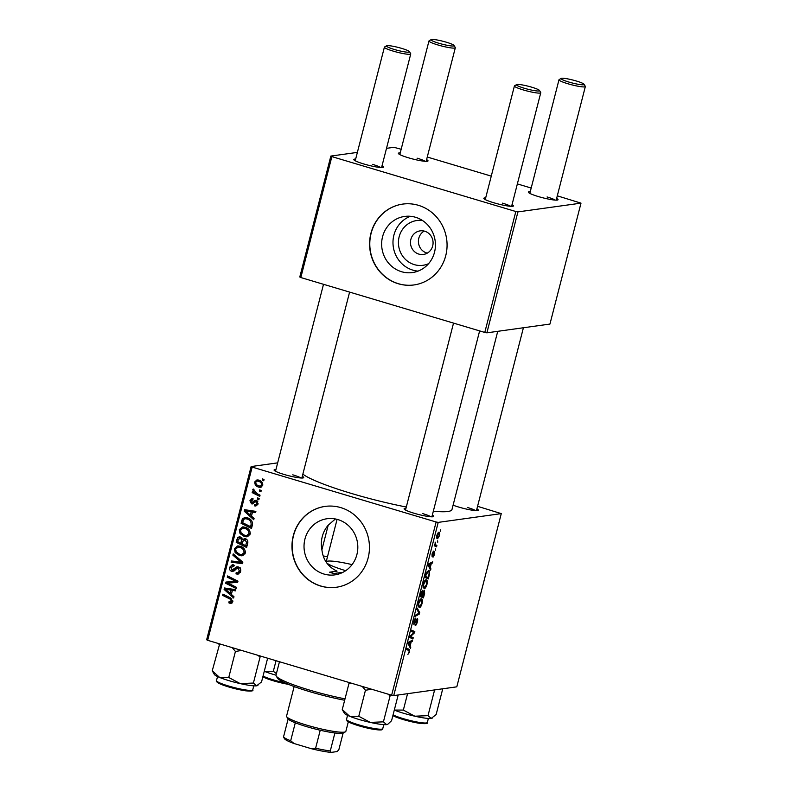 <?xml version="1.0" encoding="UTF-8"?>
<svg xmlns="http://www.w3.org/2000/svg" width="792" height="792" viewBox="0 0 792 792"><rect width="100%" height="100%" fill="white"/><g stroke="black" fill="none" stroke-linecap="round" stroke-linejoin="round"><path stroke-width="1.19" d="M428.591 263.667A22.582 21.414 82.1 0 1 414.295 264.627A22.582 21.414 82.1 0 1 398.841 238.224A22.582 21.414 82.1 0 1 422.611 220.582M424.71 231.215A11.9 11.286 -97.9 0 0 420.136 230.868A11.9 11.286 -97.9 0 0 410.494 241.788A11.9 11.286 -97.9 0 0 418.839 254.093A11.9 11.286 -97.9 0 0 423.413 254.45A11.9 11.286 -97.9 0 0 433.056 243.53A11.9 11.286 -97.9 0 0 424.71 231.215M424.205 231.076A11.9 11.286 -97.9 0 0 418.493 242.837A11.9 11.286 -97.9 0 0 426.769 252.995A11.9 11.286 -97.9 0 0 427.274 253.133M415.533 217.275A28.334 26.869 -97.9 0 0 404.643 216.434A28.334 26.869 -97.9 0 0 381.685 242.431A28.334 26.869 -97.9 0 0 401.554 271.715A28.334 26.869 -97.9 0 0 412.444 272.557A28.334 26.869 -97.9 0 0 435.392 246.569A28.334 26.869 -97.9 0 0 415.533 217.275M410.395 216.285A28.334 26.869 -97.9 0 0 393.01 243.886A28.334 26.869 -97.9 0 0 412.88 270.141A28.334 26.869 -97.9 0 0 418.018 271.131M418.394 205.306A40.818 38.709 -97.9 0 0 402.712 204.098A40.818 38.709 -97.9 0 0 369.646 241.54A40.818 38.709 -97.9 0 0 398.257 283.744A40.818 38.709 -97.9 0 0 413.949 284.952A40.818 38.709 -97.9 0 0 447.005 247.51A40.818 38.709 -97.9 0 0 418.394 205.306M402.811 204.079A40.818 38.709 -97.9 0 0 369.854 241.57A40.818 38.709 -97.9 0 0 398.475 283.714A40.818 38.709 -97.9 0 0 414.048 284.942M328.205 525.205A28.334 26.869 -97.9 0 0 321.898 549.747L328.205 525.205L335.392 518.968M341.461 572.458L333.977 573.507L331.739 572.943L329.571 572.19L337.055 571.151C328.135 567.003 323.087 559.865 321.898 549.747M323.928 574.032A28.334 26.869 82.1 0 1 304.069 544.738A28.334 26.869 82.1 0 1 327.017 518.74A28.334 26.869 82.1 0 1 337.907 519.582A28.334 26.869 82.1 0 1 357.776 548.876A28.334 26.869 82.1 0 1 334.818 574.873A28.334 26.869 82.1 0 1 323.928 574.032M340.778 507.613A40.818 38.709 -97.9 0 0 325.086 506.405A40.818 38.709 -97.9 0 0 292.03 543.856A40.818 38.709 -97.9 0 0 320.641 586.05A40.818 38.709 -97.9 0 0 336.323 587.258A40.818 38.709 -97.9 0 0 369.389 549.816A40.818 38.709 -97.9 0 0 340.778 507.613M325.195 506.395A40.818 38.709 -97.9 0 0 292.238 543.886A40.818 38.709 -97.9 0 0 320.849 586.021A40.818 38.709 -97.9 0 0 336.432 587.248M476.903 508.919A15.305 1.93 -165.6 0 1 478.15 510.404A15.305 1.93 -165.6 0 1 458.697 507.058A15.305 1.93 -165.6 0 1 453.093 505.177M432.323 515.117A15.305 1.93 -165.6 0 1 433.57 516.602A15.305 1.93 -165.6 0 1 414.117 513.256A15.305 1.93 -165.6 0 1 404.158 509.048A15.305 1.93 -165.6 0 1 405.969 508.345M302.297 476.309A15.305 1.93 -165.6 0 1 303.544 477.794A15.305 1.93 -165.6 0 1 284.09 474.457A15.305 1.93 -165.6 0 1 274.141 470.25A15.305 1.93 -165.6 0 1 275.943 469.547M497.732 331.323L451.975 509.543A78.23 9.86 -165.6 0 1 433.333 511.196M406.306 507.019A78.23 9.86 -165.6 0 1 351.618 493.505A78.23 9.86 -165.6 0 1 302.861 474.151M512.038 204.633A15.305 1.93 -165.6 0 1 513.285 206.118A15.305 1.93 -165.6 0 1 493.832 202.772A15.305 1.93 -165.6 0 1 483.872 198.564A15.305 1.93 -165.6 0 1 485.684 197.861M556.618 198.436A15.305 1.93 -165.6 0 1 557.865 199.921A15.305 1.93 -165.6 0 1 538.412 196.574A15.305 1.93 -165.6 0 1 528.452 192.367A15.305 1.93 -165.6 0 1 530.264 191.674M426.591 159.637A15.305 1.93 -165.6 0 1 427.838 161.123A15.305 1.93 -165.6 0 1 408.385 157.776A15.305 1.93 -165.6 0 1 398.435 153.569A15.305 1.93 -165.6 0 1 400.237 152.866M382.021 165.835A15.305 1.93 -165.6 0 1 383.269 167.32A15.305 1.93 -165.6 0 1 363.815 163.974A15.305 1.93 -165.6 0 1 353.856 159.766A15.305 1.93 -165.6 0 1 355.667 159.063M323.275 556.004A52.718 6.643 -165.6 0 1 327.502 556.657M436.115 521.997L438.214 522.383L393.733 695.604L391.644 695.208L436.115 521.997L252.153 467.092L207.672 640.312L206.653 639.768L251.123 466.557L277.655 462.865M438.214 522.383L501.277 513.622L477.566 506.306M426.056 579.803C427.254 579.615 427.551 581.17 426.947 584.486C426.116 587.139 425.245 588.525 424.324 588.634L423.067 587.298L423.373 583.981C424.235 581.249 425.126 579.853 426.056 579.803L426.433 579.823M430.254 567.597L430.917 568.864L430.581 570.151L428.205 565.359L428.581 563.904L432.719 561.815L432.412 563.013L431.293 563.538L430.254 567.597L429.155 567.27M409.603 652.034L407.87 654.43L409.187 652.014L408.89 650.549L406.593 649.549L406.9 648.341L409.276 649.371L409.216 651.915M417.176 618.423C417.82 618.542 417.879 619.681 417.354 621.859C416.701 624.264 415.968 625.502 415.176 625.581L416.938 621.839L416.909 619.601L413.899 624.611L413.731 621.542L415.75 618.047L414.157 621.522L414.186 623.423L417.334 618.433M416.988 619.611L416.196 619.394L416.988 619.611M417.226 608.107L419.691 612.582L419.295 614.097L415.107 616.374L415.414 615.166L419.008 613.226L416.899 609.385L417.226 608.107M421.176 598.811C422.374 598.623 422.671 600.188 422.067 603.494C421.235 606.157 420.364 607.533 419.443 607.652L418.186 606.316L418.493 602.999C419.354 600.257 420.245 598.871 421.176 598.811L421.552 598.841M440.421 529.828L440.58 531.224L440.421 529.828M393.733 695.604L456.806 686.832L501.277 513.622M424.314 590.208L424.631 593.347L423.453 597.92L420.205 596.515L421.423 591.99L422.68 590.297L423.185 591.743L424.472 590.228M410.157 645.886L410.484 648.44L408.108 643.649L408.474 642.193L412.622 640.104L412.315 641.302L411.197 641.827L410.157 645.886L409.058 645.559M411.266 636.817L413.236 637.718L412.929 638.926L409.682 637.491L410.008 636.233L414.018 632.521L411.256 631.372L411.563 630.165L414.81 631.58L414.493 632.838L410.474 636.57L411.266 636.817L409.959 636.422L411.266 636.817M432.006 556.251L432.076 553.925L433.6 551.103L432.462 555.133L434.65 551.529L434.719 554.222L433.016 557.202L434.372 552.717L432.085 556.301M433.828 552.539L434.442 552.717L433.828 552.549M428.373 570.448C429.343 570.25 429.749 571.329 429.591 573.695L428.333 578.912L425.086 577.497L426.245 573.18L428.779 570.478M438.758 532.194C439.689 531.996 439.926 533.155 439.481 535.669L437.669 538.649C436.699 538.887 436.442 537.718 436.907 535.125L439.075 532.214M437.6 540.827L437.758 542.213L437.6 540.827M435.947 545.153L436.887 545.609L436.57 546.817L434.214 545.787L434.521 544.579L435.006 544.807L435.204 542.144L435.947 545.153L434.491 544.718M435.541 548.846L435.699 550.242L435.541 548.846M259.162 498.613L258.855 499.802L257.36 499.089L257.677 497.871L259.162 498.613M261.221 490.594L260.915 491.782L259.42 491.07L259.736 489.852L261.221 490.594M250.203 534.095L246.946 536.847L244.48 536.62L240.055 533.61L239.273 529.719L242.471 526.937L245.144 527.224C248.619 528.234 250.302 530.521 250.203 534.095M254.074 518.433L253.747 519.72L244.193 511.147L244.57 509.692L255.885 511.384L255.578 512.582L252.5 512.077L251.46 516.137L254.074 518.433M247.787 542.906L246.619 547.49L236.194 542.302L237.541 537.847L239.065 536.867L240.412 537.006L242.669 539.372L245.243 538.6C247.213 539.342 248.064 540.778 247.787 542.906M242.847 562.152L242.461 563.666L231.096 562.162L231.403 560.964L241.144 562.251L232.888 555.172L233.224 553.895L242.847 562.152M229.977 602.019L231.61 601.187L229.957 599.009L222.582 595.337L222.889 594.129L230.522 597.93L232.868 601.643L231.145 603.405L228.888 602.861L229.056 601.633L232.818 601.791M236.392 587.288L236.085 588.496L225.68 583.278L225.997 582.031L236.095 581.516L227.245 577.16L227.561 575.952L237.976 581.15L237.65 582.397L227.561 582.942L236.392 587.288M391.644 695.208L207.672 640.312M233.977 596.722L233.64 598.01L224.096 589.436L224.473 587.981L235.788 589.674L235.481 590.872L232.403 590.367L231.363 594.426L233.977 596.722M233.719 566.072L230.898 567.706L231.937 570.141L236.867 566.795L238.323 566.923C240.313 567.755 241.075 569.27 240.61 571.477L238.115 574.151L236.006 573.913L236.174 572.685L237.867 572.863L239.352 571.012L238.125 568.151L237.085 568.171L234.432 570.715L231.71 571.349C229.878 570.646 229.185 569.29 229.63 567.29L232.224 564.775L233.887 564.963L233.699 566.191L232.571 566.033L234.709 565.736M238.669 572.507L240.253 572.477M239.887 567.904L237.085 568.171M231.937 570.141L235.165 569.686L238.016 566.844M245.322 553.113L242.065 555.855L239.6 555.628L235.165 552.628L234.392 548.737L237.59 545.955L240.263 546.232C243.738 547.252 245.421 549.539 245.322 553.113M252.876 499.94L250.906 501.049L251.678 502.623L254.796 500.514L256.4 500.346L257.974 503.841L255.875 506.019L254.41 505.831L254.578 504.603L255.727 504.732L256.994 503.494L256.182 501.564L251.549 503.861L249.935 500.692L251.905 498.613L253.034 498.703L252.876 499.94L252.084 499.871L252.895 499.762M257.697 501.356L255.43 501.603M252.47 503.94L253.272 503.623M256.262 500.316L254.796 500.514L256.4 500.346M252.371 525.086L251.5 528.472L241.085 523.284L242.332 519.017L244.669 517.513L247.302 517.79C250.104 518.552 251.866 520.344 252.579 523.175L252.371 525.086M262.736 485.278L260.489 487.337L258.855 487.169C256.054 486.456 254.687 484.694 254.757 481.892L256.945 479.912L258.786 480.11C261.469 480.833 262.786 482.556 262.736 485.278M260.043 495.178L259.736 496.376L252.163 492.604L252.47 491.406L254.034 492.198L252.747 489.733L253.242 489.01L257.024 493.624L260.043 495.178M264.043 479.606L263.736 480.793L262.241 480.081L262.558 478.863L264.043 479.606M515.83 211.513L517.928 211.9L486.882 332.828L484.783 332.432L515.83 211.513L331.868 156.618L300.821 277.537L299.792 277.002L330.848 156.073L357.38 152.391M386.506 148.342L393.911 147.312L401.168 149.243M486.882 332.828L549.945 324.067L581.001 203.138L557.291 195.832M531.194 188.041L517.364 183.912M491.268 176.131L427.264 157.024M517.928 211.9L581.001 203.138M484.783 332.432L300.821 277.537M330.848 156.073L331.868 156.618M510.682 206.306A13.603 1.713 14.4 0 0 502.504 203.148M425.235 161.311A13.603 1.713 14.4 0 0 417.057 158.153M380.665 167.508A13.603 1.713 14.4 0 0 372.478 164.34M555.261 200.109A13.603 1.713 14.4 0 0 547.074 196.951M251.123 466.557L252.153 467.092M475.547 510.592A13.603 1.713 14.4 0 0 467.359 507.434M430.967 516.79A13.603 1.713 14.4 0 0 422.779 513.622M300.94 477.982A13.603 1.713 14.4 0 0 292.763 474.824M234.501 586.327L228.601 583.377M227.71 583.001L225.68 583.278M227.839 582.902L228.096 581.872M237.946 581.259L236.095 581.516M236.976 580.655L235.481 579.932L233.343 580.229M235.481 579.932L229.66 577.002M229.383 576.863L227.245 577.16M237.689 582.259L230.769 582.912M232.907 582.615L227.561 582.942M231.502 593.871L230.878 593.307M225.453 589.248L224.096 589.436M226.235 589.119L226.453 588.278M235.64 590.248L232.403 590.367M233.115 590.268L227.571 588.931L225.433 589.228L230.254 593.396L231.086 590.149L225.433 589.228M231.68 593.198L230.254 593.396M233.224 589.852L231.086 590.149M232.086 602.989L229.858 603.266M231.997 602.969L228.888 602.861M231.026 602.563L231.096 602.029M232.957 600.999L231.61 601.187M230.551 597.95L229.868 597.604M224.71 595.039L222.582 595.337M239.075 573.824L236.006 573.913M238.145 573.616L238.253 572.814M240.738 570.824L239.352 571.012M240.263 567.854L239.224 567.874M233.937 571.082L231.71 571.349M233.848 571.052L232.412 570.21M231.135 567.072L229.63 567.29M232.056 566.181L233.323 564.805M234.076 569.844L235.165 569.686M242.609 563.102L231.096 562.162M233.234 561.865L233.402 561.211M242.718 562.033L241.144 562.251M234.462 554.954L232.888 555.172M243.124 555.598L239.6 555.628M241.738 555.331L239.283 554.232M236.61 552.42L235.165 552.628M235.907 548.529L234.392 548.737M236.857 547.579L238.709 545.936M242.51 547.272L237.966 547.193L235.66 549.153L236.244 551.935L239.956 554.459L241.699 554.638L244.075 552.648C243.995 549.886 242.58 548.133 239.837 547.391L237.966 547.193M241.699 554.638L245.015 553.925M241.976 547.094L239.837 547.391M245.441 552.46L244.075 552.648M246.926 546.282L245.718 545.678L246.52 542.263L244.906 539.788L244.094 539.698L246.659 539.402M246.787 539.52L244.906 539.788L242.837 541.411L242.194 543.926L240.976 543.322L241.51 539.322L239.431 538.134L241.877 537.827M238.333 542.005L236.194 542.302M239.085 539.075L239.679 537.55L237.541 537.847M239.679 537.55L240.233 536.956M245.263 538.609L242.669 539.372M243.797 539.788L243.728 539.223M241.996 537.946L240.154 538.204L238.244 539.669L237.729 541.708L240.976 543.322L242.392 543.124M242.629 539.164L241.51 539.322M242.194 543.926L245.708 545.678L247.134 545.48M247.906 542.074L246.52 542.263M256.865 505.633L254.559 505.88M256.697 505.583L254.41 505.831M256.549 505.534L256.677 504.603M258.073 503.336L256.994 503.494M253.45 503.484L252.42 502.682M251.114 500.534L249.935 500.692M252.252 499.851L253.034 498.752M254.489 502.395L252.351 502.692M255.45 501.633L256.935 500.217M251.608 515.582L250.975 515.018M245.56 510.959L244.193 511.147M246.342 510.83L246.56 509.989M255.737 511.959L252.5 512.077M253.222 511.978L247.668 510.642L245.53 510.939L250.351 515.107L251.183 511.86L245.53 510.939M251.777 514.909L250.351 515.107M253.321 511.563L251.183 511.86M251.806 527.264L250.599 526.66M243.213 522.987L241.085 523.284M244.362 518.918L242.332 519.017M244.471 518.72L245.817 517.493M249.599 518.839L245.025 518.73L243.619 519.512L242.609 522.69L250.589 526.67L250.985 525.136C251.51 521.898 250.163 519.839 246.926 518.958L245.025 518.73M252.014 526.472L250.589 526.67M249.064 518.661L246.926 518.958M252.4 524.938L250.985 525.136M248.005 536.58L244.48 536.62M246.619 536.323L244.164 535.214M241.491 533.412L240.055 533.61M240.788 529.511L239.273 529.719M241.738 528.561L243.59 526.918M247.391 528.254L242.847 528.175L240.54 530.145L241.134 532.927L244.837 535.442L246.589 535.62L248.955 533.63C248.876 530.868 247.46 529.115 244.728 528.373L242.847 528.175M246.589 535.62L249.896 534.917M246.856 528.076L244.728 528.373M250.321 533.442L248.955 533.63M261.489 486.991L258.855 487.169M260.994 486.872L258.885 485.892M255.984 481.724L254.757 481.892M260.796 481.061L257.063 481.14L258.113 479.952M260.618 481.001L257.063 481.14L255.737 482.239C255.905 484.229 257.004 485.456 259.033 485.942L260.429 486.1L261.746 484.971C261.538 483.041 260.449 481.813 258.479 481.298M262.825 484.823L261.746 484.971M261.162 490.822L259.42 491.07M259.855 495.079L254.301 492.307L252.163 492.604M254.707 492.099L254.034 492.198M253.975 489.565L252.747 489.733M259.103 498.851L257.36 499.089M263.983 479.833L262.241 480.081M422.621 591.574L423.185 591.743M420.898 595.475L421.908 595.911L422.393 591.485L420.502 595.356M420.473 595.485L421.908 595.911M422.492 591.485L421.74 591.258L422.75 592.069M422.284 596.079L423.383 596.554L423.997 591.406L422.284 596.079L420.463 595.534M420.423 595.673L423.383 596.554M423.413 591.228L424.096 591.406L423.423 591.208M418.72 605.336L419.77 606.454L421.651 603.474C422.057 600.96 421.78 599.811 420.829 600.009L418.918 602.979L418.72 605.336L418.136 605.167M418.156 606.078L419.77 606.454M419.918 599.732L421.156 600.029L419.958 599.673M418.414 612.196L419.691 612.582M418.008 613.711L419.295 614.097M415.988 619.809L416.503 619.958M414.711 618.997L415.493 619.225M414.691 619.027L415.404 619.235M406.821 648.638L409.276 649.371M409.672 646.817L410.81 647.153M411.018 640.916L412.315 641.302M409.949 641.451L411.197 641.827M409.177 643.876L409.88 645.302L410.711 642.055L408.662 643.025L409.177 643.876L408.127 643.559M408.761 644.965L409.88 645.302M409.484 641.688L410.711 642.055M409.88 636.718L413.236 637.718M411.464 630.581L414.81 631.58M413.86 632.65L414.493 632.838M410.989 635.293L411.731 635.511M432.719 552.093L433.343 552.281M429.779 568.527L430.917 568.864M431.115 562.627L432.412 563.013M430.046 563.162L431.293 563.538M429.284 565.587L429.987 567.013L430.818 563.765L428.759 564.736L429.284 565.587L428.225 565.27M428.858 566.676L429.987 567.013M429.581 563.399L430.818 563.765M425.779 576.457L428.264 577.536L428.66 576.012C429.373 572.873 429.165 571.418 428.046 571.646L425.383 576.338M425.304 576.655L428.264 577.536M427.126 571.369L428.403 571.666L427.185 571.299M423.601 586.327L424.651 587.446L426.532 584.456C426.938 581.952 426.66 580.793 425.71 580.991L423.809 583.961L423.601 586.327L423.017 586.149M423.037 587.06L424.651 587.446M424.799 580.724L426.037 581.011L424.849 580.655M437.233 535.125L437.936 537.461L439.144 535.709L438.451 533.382L436.927 535.036M436.62 537.134L437.936 537.461M437.679 533.155L438.679 533.392L437.709 533.105M434.452 544.886L436.887 545.609M434.501 544.658L435.006 544.807M524.274 88.239A11.9 1.505 14.4 0 0 539.5 90.466A11.9 1.505 14.4 0 0 531.759 87.199A11.9 1.505 14.4 0 0 516.622 84.596A11.9 1.505 14.4 0 0 524.274 88.239M539.5 90.466L540.718 92.496A13.603 1.713 -165.6 0 1 540.768 92.733A13.603 1.713 -165.6 0 1 523.314 89.941A13.603 1.713 -165.6 0 1 514.414 85.972A13.603 1.713 -165.6 0 1 514.572 85.784L516.622 84.596M568.844 82.041A11.9 1.505 14.4 0 0 584.07 84.279A11.9 1.505 14.4 0 0 576.328 81.002A11.9 1.505 14.4 0 0 561.201 78.398A11.9 1.505 14.4 0 0 568.844 82.041M584.07 84.279L585.298 86.298A13.603 1.713 -165.6 0 1 585.347 86.536A13.603 1.713 -165.6 0 1 567.894 83.754A13.603 1.713 -165.6 0 1 558.994 79.774A13.603 1.713 -165.6 0 1 559.152 79.586L561.201 78.398M401.732 48.401A11.9 1.505 14.4 0 0 386.605 45.797A11.9 1.505 14.4 0 0 394.248 49.441A11.9 1.505 14.4 0 0 409.474 51.668A11.9 1.505 14.4 0 0 401.732 48.401M409.474 51.668L410.692 53.698A13.603 1.713 -165.6 0 1 410.751 53.935A13.603 1.713 -165.6 0 1 393.297 51.143A13.603 1.713 -165.6 0 1 384.397 47.164A13.603 1.713 -165.6 0 1 384.556 46.985L386.605 45.797M446.312 42.204A11.9 1.505 14.4 0 0 431.175 39.6A11.9 1.505 14.4 0 0 438.827 43.243A11.9 1.505 14.4 0 0 454.054 45.471A11.9 1.505 14.4 0 0 446.312 42.204M454.054 45.471L455.271 47.5A13.603 1.713 -165.6 0 1 455.321 47.738A13.603 1.713 -165.6 0 1 437.867 44.946A13.603 1.713 -165.6 0 1 428.967 40.976A13.603 1.713 -165.6 0 1 429.135 40.788L431.175 39.6M349.698 682.694L348.945 683.565L350.965 683.07M386.635 724.621A22.443 2.831 14.4 0 0 387.536 724.363L386.635 724.621L383.417 721.849L370.24 722.403L358.766 716.275L349.658 716.265L342.263 709.573L344.401 713.295A22.443 2.831 14.4 0 0 349.658 716.265A22.443 2.831 14.4 0 0 370.24 722.403A22.443 2.831 -165.6 0 0 386.635 724.621M398.178 694.98L391.565 720.72L387.932 724.136M387.832 694.069L390.1 695.841L390.852 694.97M390.1 695.841L383.417 721.849M348.945 683.565L342.263 709.573M362.281 686.446L365.449 690.268L358.766 716.275M365.449 690.268L371.646 689.238M407.563 693.683L403.346 710.087L394.238 710.068M434.61 689.921L427.997 715.661L414.82 716.206L403.346 710.087M442.748 688.783L436.144 714.523L431.214 718.423L427.997 715.661M394.297 710.087A22.443 2.831 14.4 0 0 414.82 716.206A22.443 2.831 14.4 0 0 431.214 718.423A22.443 2.831 14.4 0 0 432.115 718.176L432.511 717.938M240.214 683.605A22.443 2.831 14.4 0 0 250.331 685.486A22.443 2.831 14.4 0 0 256.618 685.822L253.4 683.051L240.214 683.605L228.749 677.477L219.641 677.457L212.246 670.774L214.385 674.497A22.443 2.831 14.4 0 0 219.641 677.457A22.443 2.831 -165.6 0 0 240.214 683.605M232.254 647.648L235.422 651.469L241.629 650.44M235.422 651.469L228.749 677.477M257.816 655.271L260.073 657.043L253.4 683.051M260.073 657.043L260.825 656.172M267.637 658.202L261.548 681.922L256.618 685.822A22.443 2.831 14.4 0 0 257.509 685.565L257.915 685.337M219.671 643.886L212.246 670.774M218.919 644.757L220.948 644.272M276.042 660.706L273.329 671.279L264.221 671.269M276.398 673.626L273.329 671.279M264.271 671.289A22.443 2.831 14.4 0 0 276.002 675.18M344.659 700.257A49.322 6.217 -165.6 0 1 309.514 691.604A49.322 6.217 -165.6 0 1 277.438 678.051L276.22 676.022A51.025 6.425 14.4 0 0 309.405 690.04A51.025 6.425 14.4 0 0 345.025 698.851M333.977 573.507A76.527 9.643 -165.6 0 1 331.759 572.844A76.527 9.643 -165.6 0 1 329.571 572.19M352.074 564.617A30.611 3.861 14.4 0 0 326.165 561.894A30.611 3.861 14.4 0 0 326.146 562.053M326.789 563.003A30.611 3.861 14.4 0 0 345.688 570.686M279.457 661.726L276.022 675.13A51.025 6.425 14.4 0 0 276.22 676.022M294.149 686.555L286.555 716.156A30.611 3.861 14.4 0 0 286.674 716.691A30.611 3.861 14.4 0 0 312.721 726.838A30.611 3.861 14.4 0 0 344.263 732.135A30.611 3.861 14.4 0 0 345.49 731.788A30.611 3.861 14.4 0 0 345.857 731.372L348.312 721.819M345.49 731.788L343.451 732.976A28.908 3.643 -165.6 0 1 342.293 733.303A28.908 3.643 -165.6 0 1 334.897 732.976A28.908 3.643 -165.6 0 1 320.235 730.234A28.908 3.643 -165.6 0 1 295.297 722.789A28.908 3.643 -165.6 0 1 288.12 719.017A28.908 3.643 -165.6 0 1 287.892 718.71L286.674 716.691M284.387 738.441L283.506 736.986A28.908 3.643 14.4 0 0 290.684 740.768L294.05 743.53A27.215 3.425 -165.6 0 1 284.496 738.718L283.932 737.768M288.12 719.017L283.506 736.986M334.897 732.976L330.284 750.945L331.155 752.4A27.215 3.425 -165.6 0 1 311.414 748.717L294.05 743.53M343.104 733.135L338.827 749.757L337.115 751.568L331.155 752.4M295.297 722.789L290.684 740.768M311.414 748.717L315.622 748.212A28.908 3.643 14.4 0 0 330.284 750.945M320.235 730.234L315.622 748.212M230.373 589.446L228.235 589.743M231.828 598.752L229.957 599.009M236.828 567.983L234.689 568.28M240.808 560.399L239.174 560.627M238.392 539.174L236.947 539.372M242.897 541.183L241.471 541.391M247.698 543.253L246.282 543.451M255.351 501.643L253.311 501.93M250.47 511.157L248.332 511.454M243.273 520.235L241.808 520.433M408.464 642.243L409.672 642.599M428.571 563.953L429.769 564.31M346.846 720.017A18.711 2.356 14.4 0 0 366.092 726.828A18.711 2.356 14.4 0 0 382.754 728.689C381.427 729.363 384.684 730.689 374.002 729.363C363.627 727.828 347.5 722.452 347.114 720.977L346.51 719.384A18.711 2.356 14.4 0 0 346.846 720.017M381.487 729.184A17.691 2.228 -165.6 0 1 366.587 727.858A17.691 2.228 -165.6 0 1 347.559 721.215M393.07 714.879A18.711 2.356 14.4 0 0 421.126 722.68A18.711 2.356 14.4 0 0 427.333 722.492C428.314 723.601 425.977 723.908 420.334 723.433L402.554 719.354L392.872 715.621M420.225 723.403A17.691 2.228 -165.6 0 1 392.891 715.572M252.727 689.891C253.707 690.99 251.381 691.307 245.738 690.822C235.323 689.119 226.423 686.654 219.037 683.417C216.642 682.011 215.79 681.071 216.493 680.585A18.711 2.356 14.4 0 0 226.839 685.476A18.711 2.356 14.4 0 0 246.52 690.079A18.711 2.356 14.4 0 0 252.727 689.891L253.767 685.852M245.619 690.792A17.691 2.228 -165.6 0 1 226.274 686.209A17.691 2.228 -165.6 0 1 217.364 681.635M263.043 676.071A18.711 2.356 14.4 0 0 284.833 682.783M288.407 684.328A17.691 2.228 -165.6 0 1 262.865 676.764M237.432 568.082L239.57 567.785M232.531 570.2L234.66 569.903M255.727 504.732L257.865 504.435M255.707 501.524L257.845 501.227M260.429 486.1L262.568 485.803M431.887 516.829L479.625 330.898M511.602 206.346L540.768 92.733M405.524 510.058L453.529 323.106M485.248 199.574L514.414 85.972M585.347 86.536L556.182 200.148M523.413 327.749L476.457 510.632M558.994 79.774L529.818 193.387M384.397 47.164L355.222 160.776M323.502 284.308L275.507 471.26M410.751 53.935L381.576 167.548M349.599 292.1L301.861 478.022M399.802 154.579L428.967 40.976M426.155 161.35L455.321 47.738M382.754 728.689L383.793 724.65M346.51 719.384L347.549 715.344M427.333 722.492L428.363 718.453M216.493 680.585L217.533 676.546M288.456 684.347L272.695 680.595L262.855 676.813M326.165 561.894L337.085 519.354"/></g></svg>
